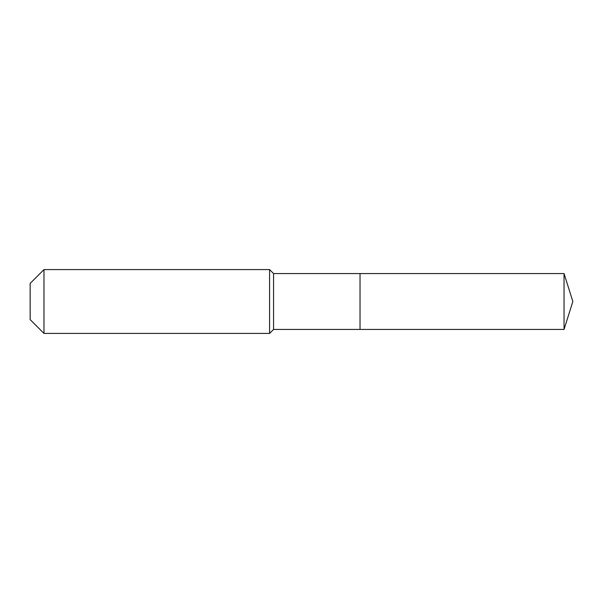 <?xml version="1.0" encoding="UTF-8"?>
<svg xmlns="http://www.w3.org/2000/svg" width="603" height="603" viewBox="0 0 603 603"><rect width="100%" height="100%" fill="white"/><g stroke="black" fill="none" stroke-linecap="round" stroke-linejoin="round"><path stroke-width="0.9" d="M564.046 329.434L564.046 273.566L572.85 301.5L564.046 329.434L360.029 329.434L564.046 329.434L572.85 301.5L564.046 329.434L360.029 329.434L360.029 273.566L273.566 273.566L269.579 269.579L43.981 269.579L30.15 283.41L30.15 319.59L43.981 333.421L43.981 269.579M572.85 301.5L564.046 273.566L360.029 273.566L360.029 329.434L273.566 329.434L273.566 273.566M273.566 329.434L269.579 333.421L269.579 269.579M269.579 333.421L43.981 333.421M564.046 273.566L360.029 273.566"/></g></svg>
